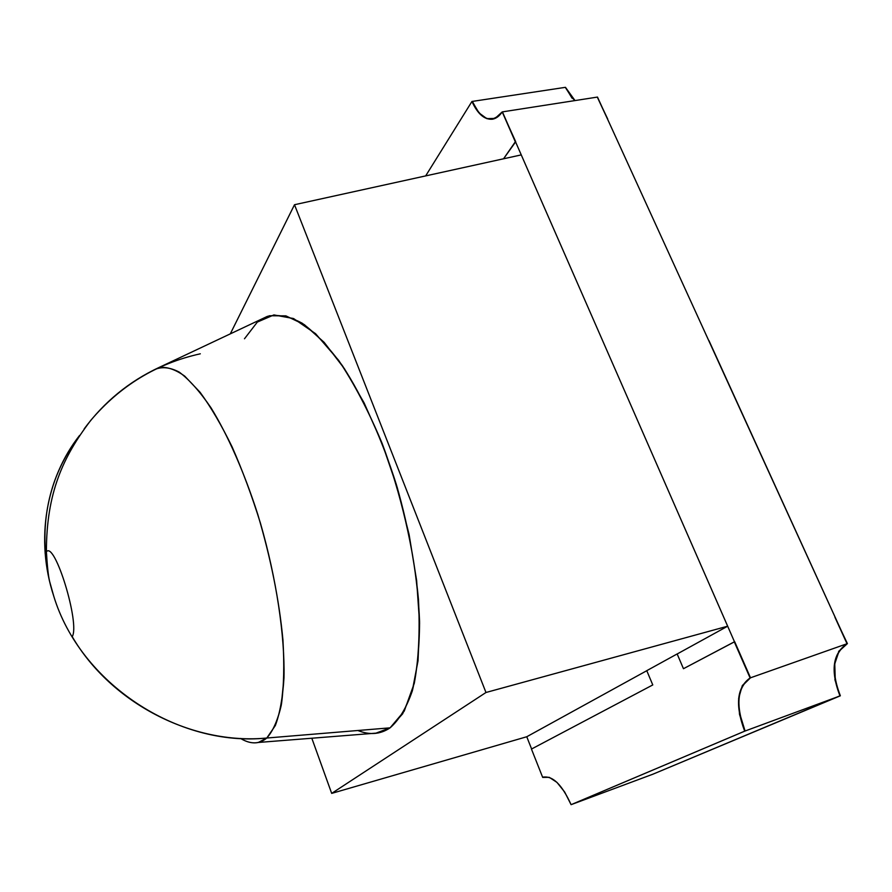 <?xml version="1.0" encoding="UTF-8"?>
<svg xmlns="http://www.w3.org/2000/svg" width="892" height="892" viewBox="0 0 892 892"><rect width="100%" height="100%" fill="white"/><g stroke="black" fill="none" stroke-linecap="round" stroke-linejoin="round"><path stroke-width="1.34" d="M503.556 158.787L515.71 141.739L503.556 158.787L515.308 141.806L502.218 111.913L515.71 141.739L502.218 111.913C499.375 116.161 496.086 118.591 492.362 119.216C484.445 119.862 477.633 113.953 471.946 101.465L425.662 175.902M515.308 141.806L502.218 111.913L495.038 118.435L486.787 118.636L478.692 112.66L472.325 101.409C477.989 113.83 484.769 119.751 492.652 119.171M742.735 685.413L750.495 677.797L734.685 641.705L683.462 668.71L677.151 653.947L646.767 670.673L652.777 684.933L531.454 749.068L542.693 777.411L543.351 777.144C552.895 775.706 562.138 784.882 571.092 804.673L744.686 731.161C734.963 705.171 736.77 687.431 750.094 677.942L734.294 641.85L683.462 668.71L677.151 653.947L646.767 670.673L652.777 684.933L531.454 749.068L542.693 777.411L549.271 777.322L556.987 782.407L564.669 792.018L571.092 804.673L745.076 731.016L571.092 804.673L745.076 731.016L739.881 714.124M734.294 641.85L750.495 677.797L734.294 641.85L683.462 668.71L677.151 653.947L646.767 670.673L652.777 684.933L531.454 749.068L542.693 777.411C552.293 775.137 561.759 784.224 571.092 804.673L744.686 731.161L739.49 714.258L738.654 698.302L742.334 685.558L750.094 677.942L734.294 641.85L750.495 677.797C737.16 687.286 735.354 705.026 745.076 731.016L744.686 731.161C734.963 705.171 736.77 687.431 750.094 677.942M652.888 774.2L664.127 769.517L652.888 774.2M835.246 679.448L834.756 663.871L838.982 651.294L847.4 643.6L834.957 617.309L847.4 643.6C833.028 653.301 830.675 670.706 840.353 695.805L839.985 695.938C830.307 670.84 832.649 653.435 847.021 643.734L847.4 643.6C833.028 653.301 830.675 670.706 840.353 695.805L839.985 695.938C830.307 670.84 832.649 653.435 847.021 643.734L834.957 617.309L847.021 643.734L838.603 651.428M839.985 695.938L823.907 702.662L839.985 695.938L823.907 702.662L839.985 695.938L834.879 679.581M572.062 98.198L565.472 87.327L575.017 100.573L572.43 98.142M607.697 118.982L597.294 97.094L607.563 119.149M575.017 100.573L565.584 87.55M708.794 340.711L597.484 97.072L502.419 111.879L597.484 97.072L847.21 643.667L750.295 677.875L502.419 111.879L597.484 97.072L847.21 643.667L750.295 677.875L502.419 111.879L750.295 677.875L742.534 685.491M572.24 98.165L565.294 87.349L472.136 101.443L478.892 112.626M544.031 776.932L543.418 777.122M531.61 748.979L526.759 736.747L531.61 748.979L526.759 736.747L646.778 670.706L526.759 736.747L331.69 793.389L485.973 692.493L294.505 204.725L230.292 333.864M492.462 119.194C484.568 119.784 477.8 113.864 472.136 101.443L565.294 87.349L574.838 100.595L565.294 87.349L472.136 101.443C477.8 113.864 484.568 119.784 492.462 119.194L492.083 119.249M840.108 695.738L653.044 774.144L840.164 695.871L744.876 731.094L571.259 804.606L653.044 774.144L571.259 804.606L653.044 774.144L840.164 695.871L744.876 731.094L571.259 804.606L744.876 731.094L739.68 714.191M838.792 651.361L847.21 643.667L708.939 340.577M744.876 731.094C735.153 705.104 736.959 687.364 750.295 677.875C736.959 687.364 735.153 705.104 744.876 731.094L840.164 695.871C830.485 670.773 832.838 653.368 847.21 643.667L750.295 677.875M266.92 738.019C192.795 745.166 111.199 703.409 72.219 636.654C80.269 623.976 54.769 540.641 46.395 551.769L45.191 553.765C42.27 508.63 53.721 469.203 79.544 435.486C47.99 477.253 37.999 525.856 49.573 581.283L53.765 596.202C80.157 683.172 177.553 747.318 266.786 738.03C272.997 731.139 277.813 720.245 281.236 705.36L283.979 677.998C284.983 636.107 276.498 578.964 260.475 523.303C251.934 495.874 242.479 470.407 232.11 446.892C221.461 425.105 210.791 406.897 200.076 392.279L184.722 376.134C175.055 369.232 166.369 366.4 158.665 367.66L154.026 369.89L158.665 367.66C128.916 381.62 104.096 402.013 84.194 428.84M267.377 316.37L261.356 319.213L269.417 315.746L285.875 315.868L304.362 324.655L324.164 342.361L344.412 368.697L364.07 402.827L382.077 443.268L397.386 488.002L409.116 534.609L416.631 580.536L419.597 623.296L418.036 660.749L412.215 691.278L402.671 713.801L390.094 727.839L375.376 733.38L371.507 733.514L378.152 732.979L390.094 727.839L266.786 738.03L258.323 742.467C252.826 743.605 246.872 742.256 240.494 738.42C250.518 744.463 259.282 744.329 266.786 738.03L275.349 725.531C279.865 713.433 282.731 697.577 283.979 677.998C284.983 636.107 276.498 578.964 260.475 523.303C251.934 495.874 242.479 470.407 232.11 446.892C221.461 425.105 210.791 406.897 200.076 392.279L184.722 376.134C175.055 369.232 166.369 366.4 158.665 367.66L267.377 316.37C277.847 314.073 289.432 316.348 302.132 323.183C315.289 332.772 328.735 346.977 342.461 365.798C362.888 397.04 381.821 438.507 396.449 484.88C410.041 531.877 418.047 579.7 419.575 621.724C419.43 648.395 417.021 671.408 412.36 690.765C406.562 707.624 399.137 719.978 390.094 727.839L266.786 738.03C273.186 730.883 278.092 719.476 281.504 703.844C283.901 685.87 284.37 664.529 282.931 639.82C279.151 599.892 270.744 558.035 257.732 514.238C244.174 472.158 227.806 435.095 211.036 407.834C199.908 391.566 189.316 379.669 179.247 372.109C169.703 367.125 161.296 366.378 154.026 369.89M646.778 670.706L526.759 736.747L331.69 793.389L311.81 738.23L331.69 793.389L485.973 692.493L727.671 626.195L521.251 154.896L294.505 204.725L521.251 154.896L294.505 204.725L485.973 692.493L727.671 626.195L521.251 154.896L727.671 626.195L677.34 653.892M472.325 101.409C478 113.864 484.791 119.773 492.707 119.16M502.218 111.913C491.737 124.178 481.647 120.699 471.946 101.465M750.495 677.797C737.16 687.286 735.354 705.026 745.076 731.016M744.686 731.161L571.092 804.673M847.4 643.6L834.957 617.309L847.021 643.734M542.86 777.356L543.484 777.088M840.164 695.871C830.485 670.773 832.838 653.368 847.21 643.667M79.544 435.486C46.038 478.09 35.022 539.281 53.765 596.202C80.157 683.172 177.553 747.318 266.786 738.03L390.094 727.839C380.416 734.384 369.667 735.264 357.848 730.503M311.81 738.23L331.69 793.389L485.973 692.493L294.505 204.725M244.486 338.77L257.331 322.079L273.877 314.932L293.591 318.555L315.567 333.686L338.637 360.335C354.146 383.527 368.619 411.179 382.077 443.268C400.943 493.566 413.81 548.903 418.459 599.379C420.065 631.636 418.671 659.623 414.278 683.339L404.243 711.102L390.094 727.839M526.759 736.747L331.69 793.389M485.973 692.493L727.671 626.195M200.31 353.801C156.736 363.479 120.208 385.678 90.728 420.411C63.109 456.715 46.417 492.718 46.395 551.769C47.254 566.197 48.313 576.031 49.573 581.283M258.323 742.467L378.152 732.979"/></g></svg>
